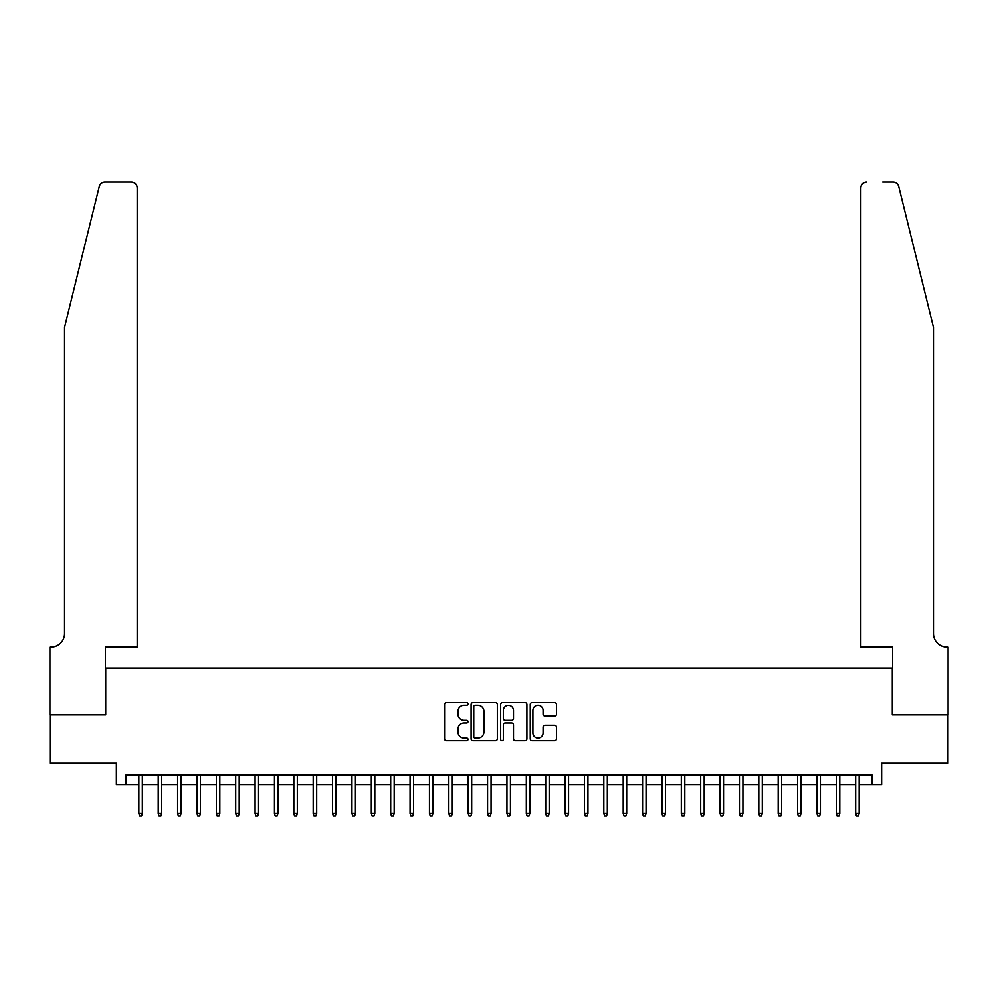 <?xml version="1.0" encoding="UTF-8"?>
<svg xmlns="http://www.w3.org/2000/svg" width="998" height="998" viewBox="0 0 998 998"><rect width="100%" height="100%" fill="white"/><g stroke="black" fill="none" stroke-linecap="round" stroke-linejoin="round"><path stroke-width="1.5" d="M468 703.927A1.335 1.335 0 0 0 466.665 702.592L446.468 702.592A1.896 1.896 0 0 0 444.559 704.501L444.559 738.732A1.896 1.896 0 0 0 446.468 740.628L466.665 740.628A1.335 1.335 0 0 0 468 739.293A1.335 1.335 0 0 0 466.665 737.971L464.058 737.971A6.088 6.088 0 0 1 457.97 731.883L457.97 729.027A6.088 6.088 0 0 1 464.058 722.939L466.665 722.939A1.335 1.335 0 0 0 468 721.616A1.335 1.335 0 0 0 466.665 720.282L464.058 720.282A6.088 6.088 0 0 1 457.97 714.194L457.97 711.337A6.088 6.088 0 0 1 464.058 705.262L466.665 705.262A1.335 1.335 0 0 0 468 703.927M554.576 716.003A1.896 1.896 0 0 0 556.485 714.106L556.485 704.501A1.896 1.896 0 0 0 554.576 702.592L532.134 702.592A1.896 1.896 0 0 0 530.237 704.501L530.237 738.732A1.896 1.896 0 0 0 532.134 740.628L554.576 740.628A1.896 1.896 0 0 0 556.485 738.732L556.485 727.13A1.896 1.896 0 0 0 554.576 725.222L544.97 725.222A1.896 1.896 0 0 0 543.074 727.13L543.074 732.881A5.09 5.09 0 0 1 537.984 737.971A5.09 5.09 0 0 1 532.895 732.881L532.895 710.339A5.09 5.09 0 0 1 537.984 705.262A5.09 5.09 0 0 1 543.074 710.339L543.074 714.106A1.896 1.896 0 0 0 544.97 716.003L554.576 716.003M126.047 784.578L126.047 774.897L871.953 774.897L871.953 784.578L881.646 784.578L881.646 763.27L948 763.27L948 714.83L892.299 714.83L892.299 668.336L105.701 668.336L105.701 714.83L50 714.83L50 763.27L116.354 763.27L116.354 784.578L138.834 784.578M497.341 704.501A1.896 1.896 0 0 0 495.432 702.592L472.99 702.592A1.896 1.896 0 0 0 471.093 704.501L471.093 738.732A1.896 1.896 0 0 0 472.99 740.628L495.432 740.628A1.896 1.896 0 0 0 497.341 738.732L497.341 704.501M502.568 702.592L525.01 702.592A1.896 1.896 0 0 1 526.907 704.501L526.907 738.732A1.896 1.896 0 0 1 525.01 740.628L515.405 740.628A1.896 1.896 0 0 1 513.496 738.732L513.496 724.847A1.896 1.896 0 0 0 511.6 722.939L505.225 722.939A1.896 1.896 0 0 0 503.329 724.847L503.329 739.293A1.335 1.335 0 0 1 501.994 740.628A1.335 1.335 0 0 1 500.659 739.293L500.659 704.501A1.896 1.896 0 0 1 502.568 702.592M142.315 784.578L158.208 784.578M161.688 784.578L177.582 784.578M181.062 784.578L196.955 784.578M200.436 784.578L216.329 784.578M219.809 784.578L235.703 784.578M239.183 784.578L255.076 784.578M258.557 784.578L274.45 784.578M277.943 784.578L293.824 784.578M297.317 784.578L313.197 784.578M316.69 784.578L332.571 784.578M336.064 784.578L351.945 784.578M355.438 784.578L371.318 784.578M374.811 784.578L390.692 784.578M394.185 784.578L410.066 784.578M413.559 784.578L429.452 784.578M432.932 784.578L448.826 784.578M452.306 784.578L468.199 784.578M471.68 784.578L487.573 784.578M491.053 784.578L506.947 784.578M510.427 784.578L526.32 784.578M529.801 784.578L545.694 784.578M549.174 784.578L565.068 784.578M568.548 784.578L584.441 784.578M587.934 784.578L603.815 784.578M607.308 784.578L623.189 784.578M626.682 784.578L642.562 784.578M646.055 784.578L661.936 784.578M665.429 784.578L681.31 784.578M684.803 784.578L700.683 784.578M704.176 784.578L720.057 784.578M723.55 784.578L739.443 784.578M742.924 784.578L758.817 784.578M762.297 784.578L778.19 784.578M781.671 784.578L797.564 784.578M801.045 784.578L816.938 784.578M820.418 784.578L836.312 784.578M839.792 784.578L855.685 784.578M859.166 784.578L871.953 784.578M475.085 705.262A1.335 1.335 0 0 0 473.751 706.584L473.751 736.636A1.335 1.335 0 0 0 475.085 737.971L477.842 737.971A6.088 6.088 0 0 0 483.93 731.883L483.93 711.337A6.088 6.088 0 0 0 477.842 705.262L475.085 705.262M513.496 710.439A5.09 5.09 0 0 0 508.419 705.349A5.09 5.09 0 0 0 503.329 710.439L503.329 718.385A1.896 1.896 0 0 0 505.225 720.282L511.6 720.282A1.896 1.896 0 0 0 513.496 718.385L513.496 710.439M138.834 813.445L139.608 815.965L141.541 815.965L142.315 813.445L138.834 813.445L138.834 774.897M142.315 813.445L142.315 774.897M99.276 186.451C100.761 183.27 100.761 183.27 99.276 186.451L64.533 327.344L64.533 633.456A13.56 13.56 0 0 1 50.96 647.016L49.9 647.016L49.9 714.83L105.414 714.83L105.414 647.016L137.188 647.016L137.188 187.849A5.813 5.813 0 0 0 131.374 182.035L104.927 182.035A5.813 5.813 0 0 0 99.276 186.451M115.294 182.035L131.374 182.035C134.88 182.409 136.813 184.343 137.188 187.849L137.188 647.016M64.533 633.456A13.56 13.56 0 0 1 50.96 647.016M922.813 284.143L898.724 186.451C897.239 183.27 897.239 183.27 898.724 186.451C897.239 183.27 897.239 183.27 898.724 186.451L933.467 327.344L933.467 633.456A13.56 13.56 0 0 0 947.04 647.016L948.1 647.016L948.1 714.83L892.586 714.83L892.586 647.016L860.812 647.016L860.812 187.849L860.812 647.016M882.706 182.035L893.073 182.035A5.813 5.813 0 0 1 898.724 186.451M866.626 182.035A5.813 5.813 0 0 0 860.812 187.849C861.187 184.343 863.12 182.409 866.626 182.035M933.467 633.456A13.56 13.56 0 0 0 947.04 647.016M158.208 813.445L158.981 815.965L160.915 815.965L161.688 813.445L158.208 813.445L158.208 774.897M161.688 813.445L161.688 774.897M177.582 813.445L178.355 815.965L180.289 815.965L181.062 813.445L177.582 813.445L177.582 774.897M181.062 813.445L181.062 774.897M196.955 813.445L197.729 815.965L199.662 815.965L200.436 813.445L196.955 813.445L196.955 774.897M200.436 813.445L200.436 774.897M216.329 813.445L217.102 815.965L219.036 815.965L219.809 813.445L216.329 813.445L216.329 774.897M219.809 813.445L219.809 774.897M235.703 813.445L236.476 815.965L238.41 815.965L239.183 813.445L235.703 813.445L235.703 774.897M239.183 813.445L239.183 774.897M255.076 813.445L255.85 815.965L257.783 815.965L258.557 813.445L255.076 813.445L255.076 774.897M258.557 813.445L258.557 774.897M274.45 813.445L275.223 815.965L277.157 815.965L277.943 813.445L274.45 813.445L274.45 774.897M277.943 813.445L277.943 774.897M293.824 813.445L294.597 815.965L296.531 815.965L297.317 813.445L293.824 813.445L293.824 774.897M297.317 813.445L297.317 774.897M313.197 813.445L313.971 815.965L315.917 815.965L316.69 813.445L313.197 813.445L313.197 774.897M316.69 813.445L316.69 774.897M332.571 813.445L333.344 815.965L335.291 815.965L336.064 813.445L332.571 813.445L332.571 774.897M336.064 813.445L336.064 774.897M351.945 813.445L352.718 815.965L354.664 815.965L355.438 813.445L351.945 813.445L351.945 774.897M355.438 813.445L355.438 774.897M371.318 813.445L372.092 815.965L374.038 815.965L374.811 813.445L371.318 813.445L371.318 774.897M374.811 813.445L374.811 774.897M390.692 813.445L391.478 815.965L393.412 815.965L394.185 813.445L390.692 813.445L390.692 774.897M394.185 813.445L394.185 774.897M410.066 813.445L410.852 815.965L412.785 815.965L413.559 813.445L410.066 813.445L410.066 774.897M413.559 813.445L413.559 774.897M429.452 813.445L430.225 815.965L432.159 815.965L432.932 813.445L429.452 813.445L429.452 774.897M432.932 813.445L432.932 774.897M448.826 813.445L449.599 815.965L451.533 815.965L452.306 813.445L448.826 813.445L448.826 774.897M452.306 813.445L452.306 774.897M468.199 813.445L468.973 815.965L470.906 815.965L471.68 813.445L468.199 813.445L468.199 774.897M471.68 813.445L471.68 774.897M487.573 813.445L488.346 815.965L490.28 815.965L491.053 813.445L487.573 813.445L487.573 774.897M491.053 813.445L491.053 774.897M506.947 813.445L507.72 815.965L509.654 815.965L510.427 813.445L506.947 813.445L506.947 774.897M510.427 813.445L510.427 774.897M526.32 813.445L527.094 815.965L529.027 815.965L529.801 813.445L526.32 813.445L526.32 774.897M529.801 813.445L529.801 774.897M545.694 813.445L546.467 815.965L548.401 815.965L549.174 813.445L545.694 813.445L545.694 774.897M549.174 813.445L549.174 774.897M565.068 813.445L565.841 815.965L567.775 815.965L568.548 813.445L565.068 813.445L565.068 774.897M568.548 813.445L568.548 774.897M584.441 813.445L585.215 815.965L587.148 815.965L587.934 813.445L584.441 813.445L584.441 774.897M587.934 813.445L587.934 774.897M603.815 813.445L604.588 815.965L606.522 815.965L607.308 813.445L603.815 813.445L603.815 774.897M607.308 813.445L607.308 774.897M623.189 813.445L623.962 815.965L625.908 815.965L626.682 813.445L623.189 813.445L623.189 774.897M626.682 813.445L626.682 774.897M642.562 813.445L643.336 815.965L645.282 815.965L646.055 813.445L642.562 813.445L642.562 774.897M646.055 813.445L646.055 774.897M661.936 813.445L662.709 815.965L664.656 815.965L665.429 813.445L661.936 813.445L661.936 774.897M665.429 813.445L665.429 774.897M681.31 813.445L682.083 815.965L684.029 815.965L684.803 813.445L681.31 813.445L681.31 774.897M684.803 813.445L684.803 774.897M700.683 813.445L701.469 815.965L703.403 815.965L704.176 813.445L700.683 813.445L700.683 774.897M704.176 813.445L704.176 774.897M720.057 813.445L720.843 815.965L722.777 815.965L723.55 813.445L720.057 813.445L720.057 774.897M723.55 813.445L723.55 774.897M739.443 813.445L740.217 815.965L742.15 815.965L742.924 813.445L739.443 813.445L739.443 774.897M742.924 813.445L742.924 774.897M758.817 813.445L759.59 815.965L761.524 815.965L762.297 813.445L758.817 813.445L758.817 774.897M762.297 813.445L762.297 774.897M778.19 813.445L778.964 815.965L780.898 815.965L781.671 813.445L778.19 813.445L778.19 774.897M781.671 813.445L781.671 774.897M797.564 813.445L798.338 815.965L800.271 815.965L801.045 813.445L797.564 813.445L797.564 774.897M801.045 813.445L801.045 774.897M816.938 813.445L817.711 815.965L819.645 815.965L820.418 813.445L816.938 813.445L816.938 774.897M820.418 813.445L820.418 774.897M836.312 813.445L837.085 815.965L839.019 815.965L839.792 813.445L836.312 813.445L836.312 774.897M839.792 813.445L839.792 774.897M855.685 813.445L856.459 815.965L858.392 815.965L859.166 813.445L855.685 813.445L855.685 774.897M859.166 813.445L859.166 774.897"/></g></svg>
